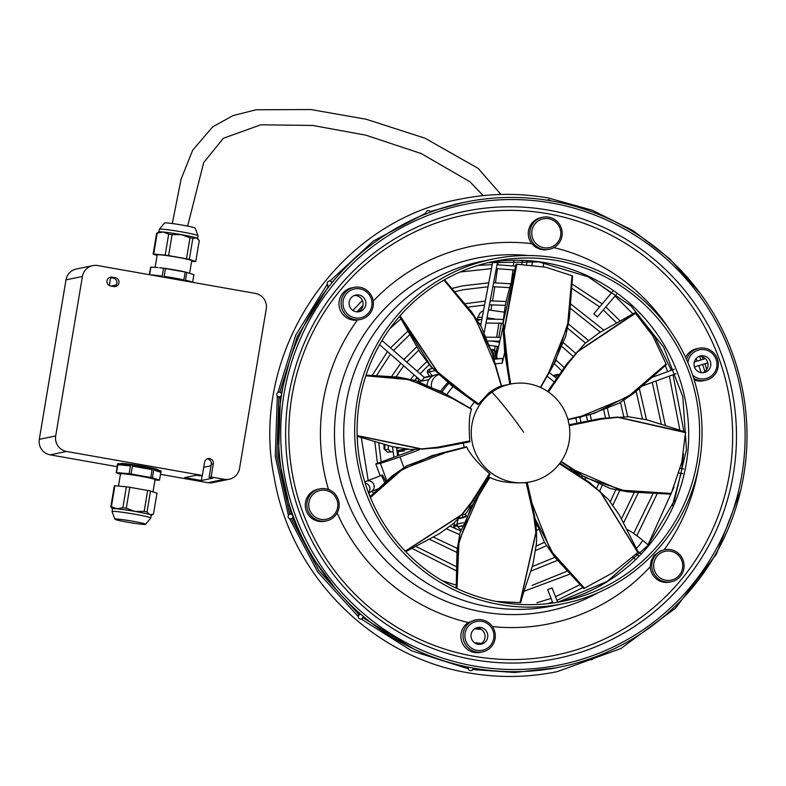 <?xml version="1.0" encoding="UTF-8"?>
<svg xmlns="http://www.w3.org/2000/svg" width="786" height="786" viewBox="0 0 786 786"><rect width="100%" height="100%" fill="white"/><g stroke="black" fill="none" stroke-linecap="round" stroke-linejoin="round"><path stroke-width="1.18" d="M677.473 554.425A14.728 14.531 -101.7 0 1 673.268 579.537A14.728 14.531 -101.7 0 1 656.998 556.272A14.728 14.531 -101.7 0 1 677.473 554.425M673.573 581.119A16.359 16.152 -101.7 0 1 657.646 578.309A16.359 16.152 -101.7 0 1 664.632 549.738A16.359 16.152 -101.7 0 1 678.239 553.216A16.359 16.152 -101.7 0 1 673.573 581.119M671.244 581.787L669.652 582.121A16.359 16.152 -101.7 0 1 650.209 566.755L651.093 560.811L654.031 555.574L660.741 550.731L664.632 549.738M549.335 249.3L544.836 249.938L539.815 249.191L535.187 246.932L531.729 243.65A16.359 16.152 -101.7 0 1 541.122 217.584L542.723 217.25A16.359 16.152 -101.7 0 1 558.473 243.768A16.359 16.152 -101.7 0 1 535.728 245.821A16.359 16.152 -101.7 0 1 542.723 217.25M685.569 357.394A16.359 16.152 -101.7 0 1 696.74 348.709L698.852 348.267A16.359 16.152 -101.7 0 1 714.602 374.784A16.359 16.152 -101.7 0 1 693.645 378.154M705.464 380.316L703.352 380.748A16.359 16.152 -101.7 0 1 694.205 379.943M482.457 651.928L480.344 652.36A16.359 16.152 -101.7 0 1 468.328 622.522L475.844 619.879A16.359 16.152 -101.7 0 1 491.594 646.397A16.359 16.152 -101.7 0 1 463.219 633.094A16.359 16.152 -101.7 0 1 475.844 619.879M326.328 520.912L324.726 521.246A16.359 16.152 -101.7 0 1 305.489 502.411A16.359 16.152 -101.7 0 1 318.114 489.197L319.715 488.863A16.359 16.152 -101.7 0 1 335.465 515.38A16.359 16.152 -101.7 0 1 307.09 502.077A16.359 16.152 -101.7 0 1 319.715 488.863M360.538 319.44L357.414 320.049A16.359 16.152 -101.7 0 1 339.434 299.839A16.359 16.152 -101.7 0 1 351.814 287.833L353.926 287.391A16.359 16.152 -101.7 0 1 372.918 307.424A16.359 16.152 -101.7 0 1 346.931 315.962A16.359 16.152 -101.7 0 1 353.926 287.391M394.533 318.576A175.887 173.598 -101.7 0 1 492.822 259.075A175.887 173.598 -101.7 0 1 677.09 341.311A175.887 173.598 -101.7 0 1 662.195 544.099A175.887 173.598 -101.7 0 1 563.906 603.589A175.887 173.598 -101.7 0 1 379.638 521.364A175.887 173.598 -101.7 0 1 394.533 318.576M660.319 542.527A173.431 171.181 -101.7 0 1 563.415 601.192A173.431 171.181 -101.7 0 1 381.711 520.106A173.431 171.181 -101.7 0 1 396.399 320.148A173.431 171.181 -101.7 0 1 493.313 261.483A173.431 171.181 -101.7 0 1 675.017 342.568A173.431 171.181 -101.7 0 1 660.319 542.527M476.336 627.926A8.508 8.4 -101.7 0 1 479.725 644.353M354.417 295.438A8.508 8.4 -101.7 0 1 357.807 311.865M699.343 356.313A8.508 8.4 -101.7 0 1 702.733 372.741M693.242 586.661A237.244 234.159 -101.7 0 1 363.378 616.47A237.244 234.159 -101.7 0 1 332.213 282.459A237.244 234.159 -101.7 0 1 662.077 252.66A237.244 234.159 -101.7 0 1 693.242 586.661M490.611 645.296A14.728 14.531 -101.7 0 1 470.136 647.143A14.728 14.531 -101.7 0 1 485.453 622.502A14.728 14.531 -101.7 0 1 490.611 645.296M480.806 627.474A8.508 8.4 -101.7 0 1 481.12 644.186A8.508 8.4 -101.7 0 1 471.001 635.972A8.508 8.4 -101.7 0 1 480.806 627.474M686.62 359.713A16.359 16.152 -101.7 0 1 698.852 348.267M687.937 362.739A14.728 14.531 -101.7 0 1 714.268 355.773A14.728 14.531 -101.7 0 1 692.643 375.089M557.49 242.668A14.728 14.531 -101.7 0 1 537.015 244.515A14.728 14.531 -101.7 0 1 535.079 223.784A14.728 14.531 -101.7 0 1 555.555 221.937A14.728 14.531 -101.7 0 1 557.49 242.668M334.482 514.28A14.728 14.531 -101.7 0 1 314.007 516.127A14.728 14.531 -101.7 0 1 312.071 495.396A14.728 14.531 -101.7 0 1 332.547 493.549A14.728 14.531 -101.7 0 1 334.482 514.28M703.814 355.861A8.508 8.4 -101.7 0 1 704.128 372.574A8.508 8.4 -101.7 0 1 694.009 364.36A8.508 8.4 -101.7 0 1 703.814 355.861M358.888 294.986A8.508 8.4 -101.7 0 1 359.202 311.698A8.508 8.4 -101.7 0 1 349.082 303.484A8.508 8.4 -101.7 0 1 358.888 294.986M366.757 292.078A14.728 14.531 -101.7 0 1 368.693 312.808A14.728 14.531 -101.7 0 1 348.218 314.655A14.728 14.531 -101.7 0 1 346.282 293.925A14.728 14.531 -101.7 0 1 366.757 292.078M297.137 526.247L288.826 504.897L289.287 504.71L288.826 504.897M642.732 540.454L642.712 540.326A5.728 0.57 130.1 0 1 642.712 540.316A5.728 0.57 130.1 0 1 642.732 540.454L639.922 544.511C636.218 548.805 634.833 549.984 635.766 548.048M291.37 518.75A2.368 2.358 -123.3 0 0 292.657 515.459A2.368 2.358 -123.3 0 0 289.248 514.535A2.368 2.358 -123.3 0 0 291.37 518.75M468.692 667.216A2.368 2.299 154 0 0 471.01 670.625A2.368 2.299 154 0 0 473.074 668.051M430.453 212.122A2.368 2.279 12.9 0 0 430.453 212.112A2.368 2.279 12.9 0 0 425.943 212.397A2.368 2.279 12.9 0 0 426.081 213.802M279.57 392.145A2.368 2.358 -52.9 0 0 277.743 396.37A2.368 2.358 -52.9 0 0 281.339 395.407A2.368 2.358 -52.9 0 0 279.57 392.145M334.03 283.785A235.112 232.066 -101.7 0 1 660.938 254.242A235.112 232.066 -101.7 0 1 691.818 585.256A235.112 232.066 -101.7 0 1 364.9 614.799A235.112 232.066 -101.7 0 1 334.03 283.785M550.603 200.764A2.368 2.23 34.2 0 0 547.233 200.214M331.879 282.872L331.869 282.842A2.368 2.319 -12.9 0 0 328.312 281.398A2.368 2.319 -12.9 0 0 328.067 285.19M423.978 377.201A2.368 0.56 131.2 0 1 424.047 377.231A2.368 0.56 131.2 0 1 423.006 379.265A2.368 0.56 131.2 0 1 420.991 380.837A2.368 0.56 131.2 0 1 420.923 380.797A2.368 0.56 131.2 0 1 420.883 380.738M419.439 449.73L399.966 456.951L403.847 467.552M570.774 468.26A72.813 71.86 78.3 0 1 570.351 469.114L573.495 472.052M502.509 358.436L493.873 359.222A77.716 76.704 78.3 0 1 502.49 358.436L502.254 363.23L504.671 352.295M502.765 328.027L496.654 355.665M474.695 401.803A49.901 49.253 78.3 0 0 469.94 408.307M463.259 442.724A49.901 49.253 78.3 0 0 464.32 447.607M510.458 384.079A49.901 49.253 78.3 0 0 492.056 392.106A49.901 49.253 78.3 0 0 491.997 392.145A49.901 49.253 78.3 0 0 475.383 452.687A49.901 49.253 78.3 0 0 530.629 481.818A49.901 49.253 78.3 0 0 549.031 473.801A49.901 49.253 78.3 0 0 549.09 473.752A49.901 49.253 78.3 0 0 565.704 413.22A49.901 49.253 78.3 0 0 510.458 384.079L501.782 385.867A49.901 49.253 78.3 0 0 501.488 385.926M487.32 477.859A49.901 49.253 78.3 0 0 488.735 478.664M399.995 315.913L438.971 374.372L450.751 384.305L478.026 404.495L489.128 392.705C494.63 388.775 498.688 386.555 501.33 386.054L491.712 351.932L472.17 312.838L444.532 280.042L440.386 282.154M496.212 601.428L520.175 602.636L536.121 532.25L534.254 516.736L526.826 482.575L526.178 482.683C510.153 483.449 498.039 481.69 489.825 477.416L470.676 507.874L457.59 547.223L456.44 588.272M405.35 551.3L462.129 514.565L471.59 502.5L490.022 474.017L489.501 473.594C477.524 462.925 469.94 454.092 466.737 447.106L431.681 455.733L397.411 472.14L370.186 496.978M357.168 435.719L421.885 449.17L437.006 447.647L469.782 441.703L469.773 440.956C468.672 425.138 469.242 414.576 471.502 409.26L440.386 391.133L403.562 378.027L365.991 375.335M534.912 518.396L554.621 556.635L584.008 588.449L612.618 572.896L637.918 552.45L600.533 491.859L588.272 482.024L559.819 463.278M559.426 463.799L587.515 481.877L600.504 492.203L637.81 552.558M527.268 482.516L532.004 503.345L550.672 550.593L584.509 588.223M527.003 483.125L531.307 502.283M466.737 447.106L445.564 452.638L402.933 468.908L370.393 497.489M489.501 473.594L471.718 501.753L461.785 514.535L405.232 551.183M471.502 409.26L452.49 398.522L409.761 379.687L365.834 375.806M469.773 440.956L437.615 447.224L421.66 448.904L357.168 435.562M501.33 386.054L495.219 365.411L475.559 318.379L444.119 280.248M478.556 403.876L451.478 384.452L439.001 374.018L400.094 315.795M443.982 280.268L441.3 281.614M489.825 477.416L478.497 496.054L459.034 540.925L456.971 588.518M526.178 482.683L533.812 516.107L535.865 532.476L520.018 602.636M520.253 602.665L497.567 601.693M399.966 456.951L380.414 463.406L375.806 463.976L380.149 475.815M375.806 463.976L414.379 449.671M385.847 481.415L382.418 474.97L380.984 475.501A5.728 0.914 69.6 0 1 383.873 480.688A5.728 0.914 69.6 0 1 384.531 482.653M447.735 382.595A77.716 76.704 78.3 0 0 440.671 391.222M469.183 506.557L471.246 506.96M396.871 450.82L408.455 449.278M404.142 450.162A77.716 76.704 78.3 0 0 404.24 450.987L398.482 451.478M462.08 514.663L463.072 517.375L465.911 516.775M462.06 514.653L463.082 517.375M466.501 515.528L462.718 517.542L466.52 515.488M462.728 514.545L465.057 514.152C466.206 513.582 467.857 511.028 470.008 506.489M494.64 359.31C494.07 354.348 493.294 351.696 492.301 351.342L491.604 351.401M495.986 359.163C495.406 353.513 494.63 350.36 493.647 349.701L490.975 349.436M492.301 351.342L493.657 349.701C494.63 350.36 495.435 353.513 496.064 359.153M495.278 351.077C495.937 351.45 496.526 354.122 497.057 359.084C496.929 354.378 495.907 351.254 493.991 349.711L493.991 349.711M427.152 384.649A11.436 11.289 -101.7 0 1 437.271 374.529L438.264 374.441M431.465 386.545A11.014 10.866 -101.7 0 1 438.578 374.735M577.73 474.685L578.368 474.39L574.085 471.236M559.239 374.834L557.765 374.794L555.348 377.27M559.642 374.234L557.765 374.794M498.619 346.764L497.233 346.449L496.418 351.352M494.551 349.888L495.18 346.086A22.087 1.68 9.3 0 1 497.233 346.449M495.18 346.086L489.59 345.339M493.47 340.918L495.976 341.262A22.087 1.68 9.3 0 1 498.029 341.615L499.67 341.998M491.201 340.918A16.359 1.238 9.3 0 1 499.591 342.372M498.029 341.615L498.108 341.095M498.746 337.204L501.468 323.203M496.664 337.086L498.972 323.026M477.377 319.892L478.733 319.47L478.979 320.374M480.315 319.548A21.035 1.592 -170.7 0 0 478.733 319.47M501.036 323.341A22.087 1.68 -170.7 0 0 499.434 323.056M491.771 349.426L491.191 349.406M579.911 417.435L583.015 416.256M463.357 522.7L456.882 524.036L457.098 525.588L458.336 526.541L462.139 525.972M456.882 524.036L458.081 519.399M457.413 524.576L453.551 525.412M454.455 522.719L453.954 526.62A11.014 10.866 78.3 0 0 455.713 528.86M457.462 526.05A11.436 11.289 78.3 0 0 460.92 529.705M463.052 517.365L459.358 518.131L463.052 517.365M393.049 451.822L387.518 452.176L384.934 449.73L388.304 449.395L388.274 445.682M388.304 449.395L390.888 451.842L393.029 451.704M404.24 450.987L396.959 451.459M398.482 451.488L396.979 451.577M384.934 449.73L384.894 444.778M383.99 444.512L384.02 449.002L384.924 449.002M384.924 448.816L384.02 449.002M418.525 378.705L418.28 381.819M418.25 378.459A11.436 11.289 78.3 0 0 415.892 378.94M429.844 369.017L432.438 368.487L429.834 369.027L429.362 371.866L429.814 369.037L432.31 368.339M434.589 370.786L429.362 371.866L432.045 375.737M429.362 371.866L432.064 375.728M429.971 368.939L427.859 370.196L427.535 372.289L429.588 371.817M427.535 372.289L429.323 376.298L427.201 372.083L427.849 370.206M572.601 275.955L569.3 318.35L565.714 336.192L552.676 366.522L540.611 387.498L555.584 361.079L569.005 319.558L572.444 275.866L545.769 267.211L516.353 264.165L503.374 333.981L504.779 349.583L509.996 384.177M540.385 387.4L548.726 372.702L567.541 325.925L572.012 275.68M571.884 275.729L572.444 275.866L571.884 275.729M510.703 384.03L505.192 350.222L503.639 333.755L516.874 264.125M568.003 419.763L594.589 413.23L633.143 393.59L666.273 364.468L652.763 335.819L635.176 312.956L577.376 351.656L567.433 363.82L547.862 391.575M548.441 391.978L567.276 364.576L577.72 351.686L635.579 313.201M567.905 419.429L581.66 416.118L627.641 397.068L666.106 363.987M569.143 424.971L602.017 418.683L617.619 417.052L685.53 432.32L681.845 462.129L671.057 493.942L627.012 491.564L585.875 477.829L560.939 461.726M569.251 425.629L601.378 419.115L617.845 417.317L685.677 432.664M561.184 461.372L574.733 470.234L620.655 490.13L671.283 493.451M360.971 614.416A2.368 2.338 -176.2 0 0 359.772 618.896A2.368 2.338 -176.2 0 0 362.945 616.106M593.813 313.84L597.429 316.896L616.715 294.062M552.047 587.948L547.685 589.657M589.667 659.218L589.431 659.012A2.368 2.25 131.3 0 0 593.518 657.558M92.758 265.629A13.421 13.244 78.3 0 0 82.402 276.466L55.698 435.945A13.421 13.244 78.3 0 0 66.545 451.459L202.356 475.451L200.302 475.874L196.392 475.186L184.759 477.583L201.334 480.511L212.967 478.104L209.066 477.416L211.12 476.994L224.265 479.313A13.421 13.244 78.3 0 0 239.543 468.417L266.248 308.937A13.421 13.244 78.3 0 0 255.391 293.414L97.68 265.56A13.421 13.244 78.3 0 0 92.758 265.629L76.36 269.018A13.421 13.244 78.3 0 0 66.004 279.845L39.3 439.325A13.421 13.244 78.3 0 0 50.147 454.848L117.193 466.688M109.323 285.554L110.639 277.684M201.334 480.511L202.169 475.491M110.649 286.016A4.5 4.441 -101.7 0 1 110.482 277.183A4.5 4.441 -101.7 0 1 112.133 277.153L115.326 277.723A4.5 4.441 -101.7 0 1 115.493 286.556A4.5 4.441 -101.7 0 1 113.842 286.576L110.649 286.016M211.12 476.994L213.33 463.789A4.5 4.441 -101.7 0 0 208.044 458.602A4.5 4.441 -101.7 0 0 204.566 462.237L202.356 475.451M160.472 474.331L207.868 482.702A13.421 13.244 78.3 0 0 212.79 482.633L229.188 479.244M109.48 277.517A4.5 4.441 -101.7 0 1 110.079 277.586L113.263 278.146A4.5 4.441 -101.7 0 1 114.432 286.644M196.353 475.196A4.913 4.844 -101.7 0 1 194.496 475.579M131.449 464.428A16.359 0.963 9.5 0 1 147.788 467.159M209.066 477.416L211.277 464.212A4.5 4.441 78.3 0 0 207.042 458.945M180.416 280.18A22.087 1.297 -170.5 0 0 174.256 279.03A22.087 1.297 -170.5 0 0 167.782 277.939M164.176 276.397A22.087 1.297 9.5 0 1 174.413 278.057A22.087 1.297 9.5 0 1 183.885 279.885L164.176 276.397L165.492 268.557L185.191 272.035A22.087 1.297 9.5 0 1 186.803 272.388L185.221 272.005A17.508 1.032 -170.5 0 0 175.072 269.971A17.508 1.032 -170.5 0 0 159.637 267.721L163.547 268.281A22.087 1.297 9.5 0 1 165.492 268.557M163.547 268.281L162.23 276.122L154.94 275.218A22.087 1.297 9.5 0 1 162.23 276.122M150.627 274.913A22.087 1.297 9.5 0 1 154.94 275.218M149.654 274.746L150.932 267.112L158.045 267.554M149.35 274.687L150.607 267.181A22.087 1.297 9.5 0 1 150.745 267.142A22.087 1.297 9.5 0 1 150.932 267.112M185.496 280.229A22.087 1.297 9.5 0 1 187.225 280.622L185.496 280.229L186.803 272.388L193.896 274.697L192.629 282.272M185.191 272.035L183.885 279.885M155.107 267.309L157.18 254.929A17.508 1.032 9.5 0 1 177.204 257.248A17.508 1.032 9.5 0 1 191.715 260.706L189.642 273.096M191.627 261.257L195.193 261.591A21.684 1.267 -170.5 0 0 195.773 261.473L189.328 259.37A21.684 1.267 -170.5 0 0 186.488 258.761L168.587 255.597A21.684 1.267 -170.5 0 0 165.168 255.106L153.712 254.045A21.684 1.267 -170.5 0 0 153.123 254.163L157.092 255.46M198.337 239.288L197.551 238.413A19.63 1.15 -170.5 0 0 196.323 237.873A19.63 1.15 -170.5 0 0 181.311 234.631L189.996 237.824A21.684 1.267 9.5 0 1 192.835 238.433L196.323 237.873L199.28 240.526L195.773 261.473M172.095 234.66L181.311 234.631A19.63 1.15 -170.5 0 0 163.213 232.027L168.676 234.169A21.684 1.267 9.5 0 1 172.095 234.66L168.587 255.597M189.996 237.824L186.488 258.761M168.676 234.169L165.168 255.106M157.22 233.098L163.213 232.027A19.63 1.15 -170.5 0 0 158.929 231.949L156.65 233.216A21.684 1.267 9.5 0 1 157.22 233.098L153.712 254.045M153.123 254.163L156.63 233.226A21.684 1.267 9.5 0 1 156.65 233.216M189.328 259.37L192.835 238.433M181.772 231.89A19.63 1.15 9.5 0 1 198.052 235.761A19.63 1.15 9.5 0 1 198.052 235.771L195.174 228.097A15.573 0.914 9.5 0 0 182.293 225.091A15.573 0.914 9.5 0 0 164.529 222.969L159.322 229.276A19.63 1.15 9.5 0 1 159.322 229.276A19.63 1.15 9.5 0 1 181.772 231.89M187.225 280.622A22.087 1.297 9.5 0 1 192.698 282.341M120.877 463.799L120.897 463.661A18.815 1.1 9.5 0 1 125.072 463.661A18.815 1.1 9.5 0 1 142.423 466.157A18.815 1.1 9.5 0 1 158.015 469.881L157.996 470.018M152.101 469.645A22.087 1.297 -170.5 0 0 132.402 466.167L152.101 469.645L150.794 477.485L131.085 474.007A22.087 1.297 -170.5 0 0 129.14 473.732L116.534 472.563A22.087 1.297 -170.5 0 0 116.338 472.592A22.087 1.297 -170.5 0 0 116.2 472.632L117.517 464.781A22.087 1.297 -170.5 0 0 117.379 464.899L117.536 463.927A22.087 1.297 9.5 0 1 122.439 463.927A22.087 1.297 9.5 0 1 146.727 467.582A22.087 1.297 9.5 0 1 161.11 471.227L160.943 472.19A22.087 1.297 -170.5 0 0 153.712 469.999L160.806 472.307L159.499 480.148L152.405 477.839L153.712 469.999M116.534 472.563L117.841 464.713L130.456 465.882L129.14 473.732M130.456 465.882A22.087 1.297 -170.5 0 0 122.272 464.899A22.087 1.297 -170.5 0 0 117.841 464.713M154.989 480.02L159.165 480.217A22.087 1.297 -170.5 0 0 159.352 480.187A22.087 1.297 -170.5 0 0 159.499 480.148M131.085 474.007L132.402 466.167M118.48 486.062L120.513 473.889A17.508 1.032 9.5 0 1 120.739 473.771A17.508 1.032 9.5 0 1 124.394 473.889A17.508 1.032 9.5 0 1 143.651 476.778A17.508 1.032 9.5 0 1 155.048 479.676L153.005 491.869M152.405 477.839A22.087 1.297 -170.5 0 0 150.794 477.485M110.826 506.793L112.506 508.856A19.63 1.15 9.5 0 1 116.859 508.817L111.406 506.675A21.684 1.267 -170.5 0 0 110.826 506.793L114.324 485.856A21.684 1.267 9.5 0 1 114.913 485.728L126.369 486.799A21.684 1.267 9.5 0 1 129.788 487.291L147.689 490.444A21.684 1.267 9.5 0 1 150.529 491.063L156.974 493.156L153.466 514.103A21.684 1.267 -170.5 0 0 153.466 514.103L149.979 514.663A19.63 1.15 9.5 0 1 151.236 515.302L153.457 514.113A21.684 1.267 -170.5 0 1 153.427 514.123M147.021 512A21.684 1.267 -170.5 0 0 144.182 511.391L134.966 511.421A19.63 1.15 9.5 0 1 149.979 514.663L147.021 512L150.529 491.063M147.689 490.444L144.182 511.391M126.369 486.799L122.862 507.736L116.859 508.817A19.63 1.15 9.5 0 1 134.966 511.421L126.281 508.228L129.788 487.291M145.567 524.35L150.774 518.053A19.63 1.15 -170.5 0 0 150.784 518.043A19.63 1.15 -170.5 0 0 138.002 514.801A19.63 1.15 -170.5 0 0 116.407 511.558A19.63 1.15 -170.5 0 0 112.3 511.421A19.63 1.15 -170.5 0 0 112.054 511.558A19.63 1.15 -170.5 0 0 112.054 511.568L114.923 519.222A15.573 0.914 -170.5 0 0 129.503 522.523A15.573 0.914 -170.5 0 0 145.42 524.4A15.573 0.914 -170.5 0 0 145.567 524.35A15.573 0.914 -170.5 0 0 135.998 521.825A15.573 0.914 -170.5 0 0 118.352 519.153A15.573 0.914 -170.5 0 0 115.09 519.045A15.573 0.914 -170.5 0 0 114.923 519.222M111.406 506.675L114.913 485.728M126.281 508.228A21.684 1.267 -170.5 0 0 122.862 507.736M116.2 472.632L120.464 474.223M373.212 301.107A192.717 190.212 -101.7 0 1 531.729 243.65M553.884 247.61A192.717 190.212 -101.7 0 1 669.603 329.756M698.282 468.711A192.717 190.212 -101.7 0 1 664.082 549.856M650.209 566.755A192.717 190.212 -101.7 0 1 492.38 626.589M468.328 622.522A192.717 190.212 -101.7 0 1 337.115 512.963M328.489 489.531A192.717 190.212 -101.7 0 1 357.414 320.049M339.749 290.899A224.727 221.809 78.3 0 0 369.263 607.283A224.727 221.809 78.3 0 0 681.717 579.046A224.727 221.809 78.3 0 0 652.203 262.662A224.727 221.809 78.3 0 0 339.749 290.899M598.077 592.713A180.043 177.705 -101.7 0 1 375.325 548.697A180.043 177.705 -101.7 0 1 375.286 319.224A180.043 177.705 -101.7 0 1 528.497 255.548M563.906 603.589L552.971 605.849A175.887 173.598 -101.7 0 1 368.693 523.623A175.887 173.598 -101.7 0 1 383.597 320.826A175.887 173.598 -101.7 0 1 481.877 261.335L492.822 259.075M487.86 262.701A173.431 171.181 -101.7 0 1 665.496 347.265A173.431 171.181 -101.7 0 1 649.383 544.786A173.431 171.181 -101.7 0 1 557.922 602.223L607.254 581.404L647.782 545.661L674.339 500.849L686.453 449.592L682.808 396.704L663.708 347.274L631.04 306.019L588.046 276.731L538.823 261.915L487.831 262.711M337.371 288.56A228.264 225.307 78.3 0 0 367.347 609.936A228.264 225.307 78.3 0 0 684.734 581.257A228.264 225.307 78.3 0 0 654.758 259.881A228.264 225.307 78.3 0 0 337.371 288.56M368.477 492.645A5.728 5.62 -117.3 0 0 365.176 483.105M627.14 529.499A5.728 5.119 114.8 0 0 626.756 529.342L627.14 529.499C631.246 531.533 636.434 535.148 642.712 540.326L648.303 545.022M502.254 363.23A72.813 71.86 78.3 0 0 495.151 363.947M453.06 386.614A72.813 71.86 78.3 0 0 446.743 394.69M473.388 500.486A72.813 71.86 78.3 0 0 474.616 501.114M576.963 423.369A72.813 71.86 78.3 0 0 575.794 417.955M554.356 382.124A72.813 71.86 78.3 0 0 547.076 376.248M491.997 392.145A71.988 10.601 54.5 0 1 523.702 432.3M478.026 404.495L431.278 366.846L399.75 316.198M448.757 383.391A77.716 76.704 78.3 0 0 442.027 391.968M380.414 463.406L386.722 480.61M364.832 482.015L365.932 481.454A5.728 5.62 62.7 0 1 373.841 484.628A5.728 5.62 62.7 0 1 371.179 491.633L378.204 488.794M470.342 504.966A77.716 76.704 78.3 0 0 471.806 505.712M398.099 451.498A77.716 76.704 78.3 0 0 398.689 455.487M466.147 516.264L465.057 514.152M579.872 474.243L577.838 475.402M580.353 473.653L578.368 474.39M477.289 319.902L477.672 317.613A19.63 1.493 9.3 0 1 482.064 317.397A19.63 1.493 9.3 0 1 482.24 317.406M497.312 352.659L496.133 352.904M557.746 374.824L553.482 375.698M462.227 525.726L458.326 526.532L462.227 525.736M457.58 525.805L453.728 526.669M387.518 452.176L390.888 451.842M405.38 448.934L396.861 450.692M396.596 448.433L398.934 447.951L396.596 448.442M432.86 375.914L424.018 377.742L432.85 375.924M428.92 379.618L419.076 381.652M509.888 384.197L503.217 322.28L516.353 264.165M486.986 317.868A19.63 1.493 9.3 0 1 494.797 318.939M694.402 366.777A2.368 2.162 72.9 0 0 695.266 366.659M66.004 279.845L82.402 276.466M39.3 439.325L55.698 435.945M203.731 467.257L211.012 465.754M110.954 286.075L116.299 284.964M115.326 277.723L113.263 278.146M112.133 277.153L110.079 277.586M207.868 482.702L224.265 479.313M50.147 454.848L66.545 451.459M211.277 464.212L213.33 463.789M543.185 266.69L543.853 262.701M637.574 550.957L640.777 553.668M293.433 517.463L291.852 518.505M356.903 311.846L363.034 305.312M497.666 261.325L484.235 332.399M515.665 266.159L497.017 264.735M492.193 264.695L478.026 265.393M425.57 214.008L425.943 212.397M280.936 398.787L277.743 396.37M556.134 360.145L564.171 367.583M590.188 414.507L591.436 420.284M585.649 477.819L585.02 479.352M538.381 529.528L536.435 530.491M456.411 566.745L415.804 546.358M373.291 493.569L372.24 491.162M368.182 480.442L361.305 437.517M376.533 375.59L390.465 354.181M393.491 350.517L409.781 334.561M506.086 301.5L490.189 300.861M485.326 301.048L465.066 303.73M505.29 305.371L489.452 304.811M484.579 305.027L467.945 307.149M456.381 570.832L411.893 548.333M370.324 496.506L368.713 492.901M357.424 441.241L357.394 436.368M372.21 375.403L387.508 351.588M390.534 347.933L407.855 331.063M526.522 264.479L527.239 260.716M335.681 588.93L310.991 555.407L292.697 517.954M291.007 513.386L278.431 456.528L280.396 398.374M281.3 393.118L289.032 362.886M328.096 287.627L327.241 283.893M420.923 380.797L379.589 344.681M555.505 667.913L550.004 669.014M632.848 557.264L635.314 559.268M424.047 377.231L382.025 340.505M281.781 393.472L280.612 392.587M520.646 602.646C524.606 587.27 532.191 568.818 533.321 562.059L536.376 543.833C537.103 531.65 535.846 519.575 532.613 507.599L526.964 482.555L530.629 481.818M559.907 463.16L589.785 482.633L608.482 499.513L619.122 514.624L638.232 552.067M527.023 483.292L530.825 500.387M535.148 519.743L544.403 542.242L554.778 557.195L583.723 588.557M466.491 446.792L438.608 453.827L406.775 465.793L392.263 475.854L370.088 496.732M490.13 474.125L471.787 502.893L454.21 522.936L439.521 533.625L405.714 551.674M471.531 408.985L446.055 394.287L415.568 380.581L398.256 377.064L366.05 375.148M469.841 441.84L437.949 447.922L410.891 449.484L392.352 446.645L357.188 436.318M501.517 385.995L492.35 353.887L481.435 326.986L471.629 311.904L444.689 279.963M477.976 404.603L451.361 385.366L430.659 366.463L419.891 352.01L399.573 316.394M456.175 588.144L457.01 550.475L460.056 532.751L475.618 499.552L489.373 477.269M365.932 481.454L380.984 475.501M573.633 472.14L574.379 470.647M581.001 422.514L579.803 417.012M556.763 378.538L549.247 372.485M579.744 474.322L580.412 473.594M495.73 351.489L497.656 351.096M553.138 375.423L558.541 374.303M458.847 518.642L464.113 517.552M424.106 377.378L434.118 375.305M509.77 384.246L504.602 351.804L502.961 322.781L505.378 304.919C509.613 285.672 513.346 277.458 516.097 264.145M547.685 391.457L566.853 363.81L585.01 343.453L599.138 332.842L635.009 312.72M568.013 419.793L590.502 414.428L619.142 403.169L634.194 392.971L666.312 364.684M569.113 424.784L600.985 418.427L628.505 416.767L646.505 419.734L685.598 431.976M560.909 461.765L581.611 475.353L610.309 488.519L628.171 491.898L670.91 494.168M488.479 309.92L504.131 312.14M531.867 264.97L532.505 261.158M291.753 512.894L289.248 514.535M694.293 361.992L705.366 358.593M694.451 366.924L707.813 362.808M642.565 385.936L676.019 373.645M492.714 261.944L480.678 325.65M456.312 585.187L442.007 580.579M389.984 328.469L401.047 318.782M454.603 291.783L463.17 289.749L488.027 286.782M510.871 283.815L493.608 282.764M488.774 282.822L462.384 285.898L451.695 288.511M509.79 287.637L492.871 286.694M467.424 666.96L468.603 669.377M514.771 270.001L496.28 268.645M491.456 268.635L460.115 271.995M636.346 553.992L638.674 555.889M363.073 616.214L363.034 616.892M368.595 492.96L371.179 491.633M521.747 264.214L522.454 260.451M651.81 377.476L674.309 369.214M457.226 548.382L433.538 537.162M381.161 461.991L378.793 442.95M396.046 376.789L403.758 365.804M406.794 362.15L418.732 350.232M503.237 319.411L486.76 319.047M481.867 319.391L477.181 319.912M468.328 668.817L411.658 650.818L361.206 619.014M358.583 612.314L358.298 616.578L317.77 572.061L289.602 518.681M288.423 515.478L275.287 456.401L277.32 395.957M277.91 392.489L295.742 335.101L327.31 284.198M329.904 281.064L373.537 240.919L425.766 213.173M430.139 211.572L462.679 202.66M700.002 293.07L669.534 258.643L633.172 230.681L592.261 210.216L548.274 197.974C518.672 192.806 489.177 193.228 459.781 199.241C336.359 221.475 248.268 354.191 274.383 478.497C290.987 575.794 372.417 657.243 468.77 672.885C498.373 678.053 527.868 677.64 557.254 671.627L620.842 648.568L675.37 608.325L716.429 554.13L740.717 490.366M352.885 310.45L362.375 300.429M474.685 628.79L481.386 629.419M589.343 277.36L611.39 293.011M615.016 296.076L633.005 313.978M665.261 365.519L667.707 371.64M669.338 376.101L679.929 430.482M674.024 487.045L647.978 544.757M454.151 204.507L459.643 203.338M502.932 323.321L486.003 323.026M481.101 323.41L479.47 323.586M456.843 552.391L429.569 539.294M377.447 463.367L374.814 441.712M391.703 376.366L400.801 363.22M403.837 359.566L416.639 346.852M562.216 346.773L572.837 356.078M603.815 410.302L605.446 417.72M598.392 484.323L596.77 488.008M544.452 542.33L536.17 546.093M699.55 356.304L700.955 359.949M702.586 364.409L704.944 371.444M571.786 283.825L602.194 303.897M605.819 306.962L620.213 321.052M653.942 375.521L654.335 376.553M655.966 381.014L665.359 425.59M657.351 493.303L636.876 535.738M582.907 587.555L556.95 600.376M552.509 602.047L547.822 603.658M678.966 472.985L682.798 473.624M680.283 468.397L683.771 468.977M593.803 313.83L612.864 291.262M547.645 589.628L552.892 603.019M552.057 587.899L557.696 602.273M413.8 648.981L362.847 617.649M358.465 614.013L318.929 570.675L291.321 518.76M289.661 514.27L276.849 456.401L278.853 397.205M279.718 392.175L297.295 336.575L328.008 287.234M331.82 282.655L337.017 276.81M570.607 303.917L603.697 330.012M639.401 388.716L646.505 419.724M638.35 492.704L623.593 522.818M570.272 573.977L523.938 591.298M568.406 323.999L588.527 340.505M623.976 400.221L627.709 416.718M619.682 490.631L612.893 505.152M557.451 560.389L530.747 571.157M563.631 342.902L575.391 353.081M607.499 408.858L609.347 417.219M602.027 485.797L599.856 490.67M546.486 545.7L535.6 550.534M536.062 526.296L537.035 525.805M581.669 477.181L582.249 475.756M587.594 421.1L586.376 415.46M561.902 370.884L554.248 363.692M499.847 341.222L487.978 341.006M459.594 534.588L446.605 528.88M393.924 457.255L392.489 446.674M410.744 379.333L414.104 374.843M417.14 371.189L426.71 361.599M567.61 328.204L585.491 343.03M620.508 402.373L623.701 416.531M615.762 489.855L610.28 501.704M554.877 557.313L532.112 566.667M398.04 451.508L398.63 455.516M477.672 317.613L480.315 312.573L483.537 310.549M570.331 308.328L600.278 332.114M636.159 391.418L642.427 418.81M634.243 492.478L621.49 518.77M567.472 571.058L532.102 585.403M460.606 530.776L450.123 526.266M397.657 455.87L396.508 447.499M414.831 380.375L417.061 377.427M420.097 373.772L429.156 364.684M500.702 337.351L486.396 337.155M631.227 306.196L654.463 336.231L671.391 370.285M673.032 374.745L683.908 431.553M683.515 453.817L681.826 468.653M681.049 473.339L672.364 505.536M571.52 288.118L599.659 306.894M603.284 309.969L616.637 322.958M652.282 382.36L661.301 424.224M653.254 493.195L633.683 533.439M580.343 584.509L555.515 596.721M551.074 598.392L536.897 602.774M474.577 642.791L481.464 643.41M702.252 356.736L703.224 359.251M704.855 363.712L706.771 369.371M472.691 669.564L514.683 672.492L556.468 667.776M696.19 358.495L697.202 361.098M698.833 365.569L701.2 372.652M172.311 223.538L181.075 179.198L192.708 150.126L212.642 126.89L233.02 115.581L256.108 109.765L310.932 109.549L366.197 119.246L425.01 138.208L478.183 168.41L500.947 194.476M513.906 260.333L513.415 265.884M512.993 269.785L511.293 282.312M187.638 226.103L203.721 162.515L223.381 138.257L260.746 124.827L312.73 125.446L365.854 135.182L421.237 153.555L470.018 181.831L483.184 195.626M498.177 261.266L497.852 264.754M497.42 268.665L495.465 282.783M494.846 286.703L492.498 300.841M491.84 304.772L490.945 310.097M197.6 238.463L198.052 235.771M151.236 515.302L150.784 518.043M158.87 231.978L159.322 229.286M112.506 508.817L112.054 511.558"/></g></svg>
